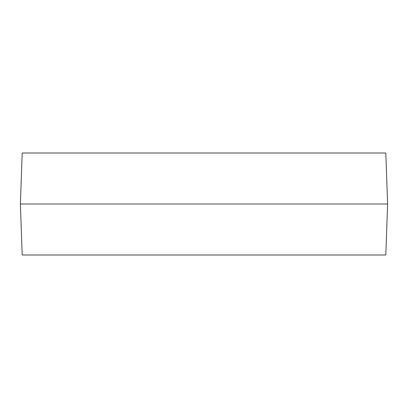 <?xml version="1.0" encoding="UTF-8"?>
<svg xmlns="http://www.w3.org/2000/svg" width="408" height="408" viewBox="0 0 408 408"><rect width="100%" height="100%" fill="white"/><g stroke="black" fill="none" stroke-linecap="round" stroke-linejoin="round"><path stroke-width="0.61" d="M120.712 204L120.156 204M245.489 204L244.994 204M385.82 255L22.18 255L20.4 204L387.6 204L385.82 255M387.6 204L385.82 153L22.18 153L20.4 204"/></g></svg>
